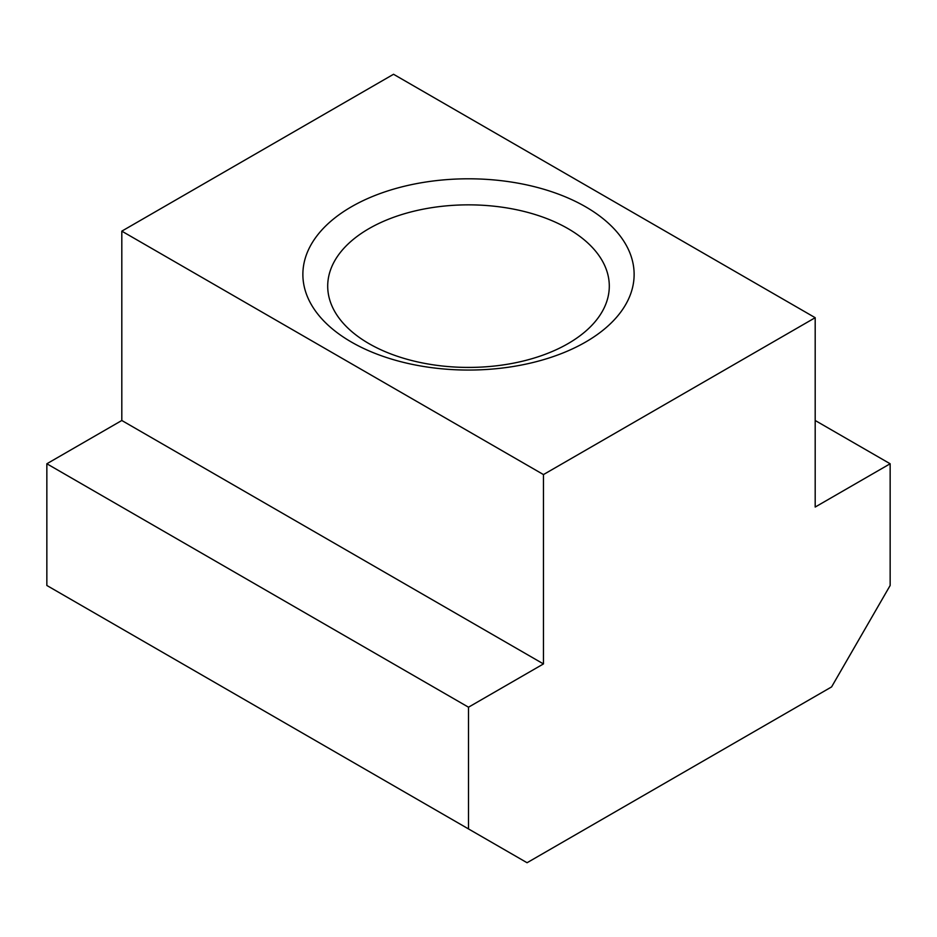 <?xml version="1.0" encoding="UTF-8"?>
<svg xmlns="http://www.w3.org/2000/svg" width="937" height="937" viewBox="0 0 937 937"><rect width="100%" height="100%" fill="white"/><g stroke="black" fill="none" stroke-linecap="round" stroke-linejoin="round"><path stroke-width="1.41" d="M568.056 228.663A140.796 81.285 0 0 0 414.622 211.036A140.796 81.285 0 0 0 327.704 286.136A140.796 81.285 0 0 0 368.944 343.61A140.796 81.285 0 0 0 522.377 361.237A140.796 81.285 0 0 0 609.296 286.136A140.796 81.285 0 0 0 568.056 228.663M351.375 342.04A165.638 95.633 180 0 1 351.375 206.808A165.638 95.633 180 0 1 585.625 206.808A165.638 95.633 180 0 1 585.625 342.04A165.638 95.633 180 0 1 351.375 342.04M468.5 707.201L543.46 663.923L543.46 474.579L815.19 317.702L815.19 507.046L890.15 463.768L890.15 585.484L831.587 686.915L527.062 862.731L468.5 828.929L468.5 707.201L46.85 463.768L46.85 585.484L468.5 828.929M815.19 317.702L393.54 74.269L121.81 231.146L121.81 420.49L46.85 463.768M543.46 474.579L121.81 231.146M890.15 463.768L815.19 420.49M543.46 663.923L121.81 420.49"/></g></svg>
